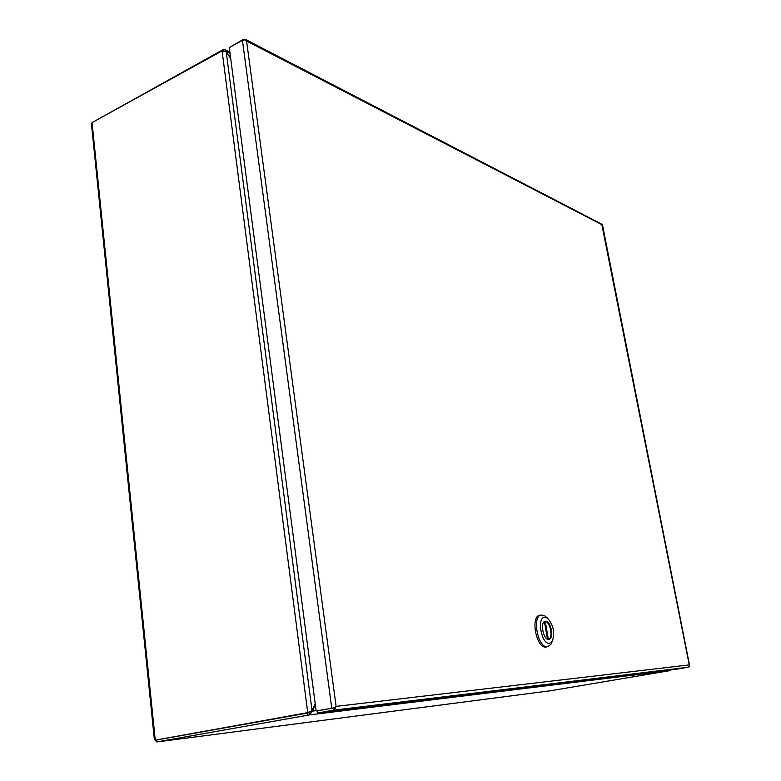 <?xml version="1.0" encoding="UTF-8"?>
<svg xmlns="http://www.w3.org/2000/svg" width="781" height="781" viewBox="0 0 781 781"><rect width="100%" height="100%" fill="white"/><g stroke="black" fill="none" stroke-linecap="round" stroke-linejoin="round"><path stroke-width="1.17" d="M156.835 741.95L550.751 690.716L156.903 741.93L309.588 714.898L309.305 712.75L307.372 713.082L309.081 712.477L307.734 712.643L155.273 740.134L92.051 122.607L91.445 124.013L154.394 739.783L156.698 739.949L156.903 741.93L155.302 740.134M92.705 122.246L221.638 50.462L221.706 50.999M316.12 710.69L312.439 711.13L309.588 714.898L670.274 670.576L550.751 690.716M92.051 122.607L222.068 50.902L307.734 712.643L312.049 710.651L226.217 51.761L222.068 50.902M223.415 50.697L223.288 49.73L221.638 50.462M670.274 670.576L671.299 669.844M306.025 713.248L156.698 739.958L307.372 713.082L307.655 715.23M223.288 49.73L225.25 49.867L226.48 51.507L230.014 53.274M315.358 704.882L312.439 711.13L310.809 711.413L309.305 712.75M309.081 712.477L309.862 711.813M226.217 51.761L230.737 58.77M315.202 703.691L312.049 710.651M226.148 51.692L230.61 57.823M230.395 46.977L243.477 39.304L245.185 39.294L246.581 41.022L245.058 39.811L242.422 40.339L229.272 47.602L316.149 710.954L334.746 707.693L336.113 706.385L333.37 710.183L317.779 712.955L676.287 669.239L688.09 667.247L689.486 666.056L601.751 224.167M602.376 224.918L246.581 41.022L336.113 706.385L689.301 664.895L689.574 665.588M335.274 708.338L333.077 708.025L334.746 707.693M316.149 710.954L333.077 708.016L317.496 710.798L317.779 712.955M541.223 614.959L539.73 615.262C530.182 616.316 536.371 648.581 545.89 647.049L547.403 646.766C537.894 648.298 531.685 616.014 541.223 614.959L545.05 615.994L546.671 617.449M549.404 643.368C541.311 644.569 536.537 616.824 544.865 617.254L547.471 618.162C553.475 624.976 555.096 632.698 552.313 641.328L549.404 643.368M548.711 639.366L548.984 639.327C554.393 638.702 550.947 620.573 545.558 621.227L545.216 621.266C539.808 621.871 543.322 640.176 548.711 639.366M548.594 639.375C553.563 637.892 550.009 620.836 544.855 621.383L544.513 621.559M551.825 642.363L550.956 644.247L547.842 646.707M544.425 621.608L547.461 639.102M548.36 639.356L545.245 621.412M333.37 710.183L688.09 667.247M242.422 40.339L331.749 708.172M225.25 49.867L229.868 52.181M602.493 224.987L689.545 665.285M245.185 39.294L602.005 224.293M547.471 618.162L545.05 615.994M552.313 641.328L550.956 644.247"/></g></svg>
